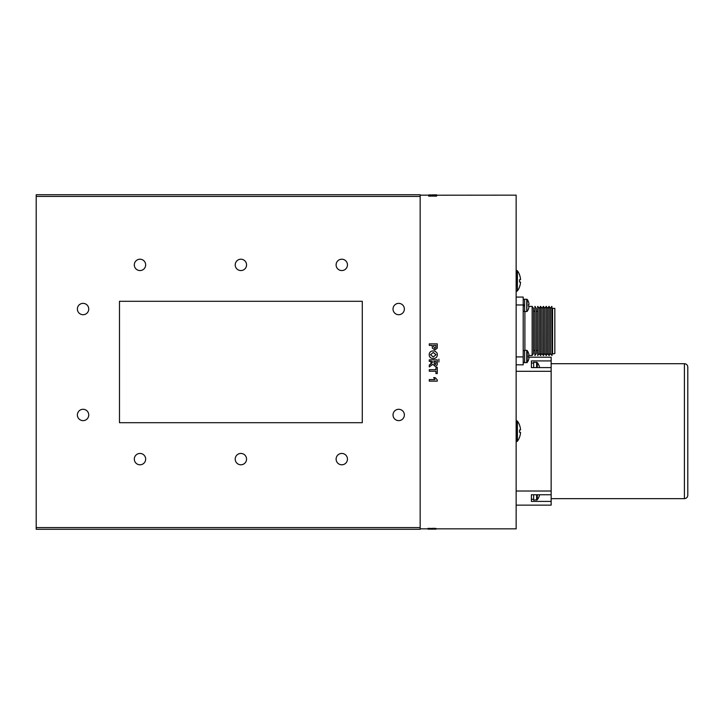 <?xml version="1.0" encoding="UTF-8"?>
<svg xmlns="http://www.w3.org/2000/svg" width="724" height="724" viewBox="0 0 724 724"><rect width="100%" height="100%" fill="white"/><g stroke="black" fill="none" stroke-linecap="round" stroke-linejoin="round"><path stroke-width="1.09" d="M246.558 264.884A5.674 5.674 0 0 0 240.884 259.21A5.674 5.674 0 0 0 235.209 264.884A5.674 5.674 0 0 0 240.884 270.559A5.674 5.674 0 0 0 246.558 264.884M347.457 264.884A5.674 5.674 0 0 0 341.782 259.21A5.674 5.674 0 0 0 336.108 264.884A5.674 5.674 0 0 0 341.782 270.559A5.674 5.674 0 0 0 347.457 264.884M347.457 459.116A5.674 5.674 0 0 0 341.782 453.441A5.674 5.674 0 0 0 336.108 459.116A5.674 5.674 0 0 0 341.782 464.79A5.674 5.674 0 0 0 347.457 459.116M246.558 459.116A5.674 5.674 0 0 0 240.884 453.441A5.674 5.674 0 0 0 235.209 459.116A5.674 5.674 0 0 0 240.884 464.79A5.674 5.674 0 0 0 246.558 459.116M145.66 459.116A5.674 5.674 0 0 0 139.985 453.441A5.674 5.674 0 0 0 134.311 459.116A5.674 5.674 0 0 0 139.985 464.79A5.674 5.674 0 0 0 145.66 459.116M145.66 264.884A5.674 5.674 0 0 0 139.985 259.21A5.674 5.674 0 0 0 134.311 264.884A5.674 5.674 0 0 0 139.985 270.559A5.674 5.674 0 0 0 145.66 264.884M88.744 309.039A5.674 5.674 0 0 0 83.07 303.365A5.674 5.674 0 0 0 77.387 309.039A5.674 5.674 0 0 0 83.07 314.714A5.674 5.674 0 0 0 88.744 309.039M88.744 414.961A5.674 5.674 0 0 0 83.07 409.286A5.674 5.674 0 0 0 77.387 414.961A5.674 5.674 0 0 0 83.07 420.635A5.674 5.674 0 0 0 88.744 414.961M404.372 414.961A5.674 5.674 0 0 0 398.698 409.286A5.674 5.674 0 0 0 393.023 414.961A5.674 5.674 0 0 0 398.698 420.635A5.674 5.674 0 0 0 404.372 414.961M404.372 309.039A5.674 5.674 0 0 0 398.698 303.365A5.674 5.674 0 0 0 393.023 309.039A5.674 5.674 0 0 0 398.698 314.714A5.674 5.674 0 0 0 404.372 309.039M420.155 527.579L420.155 529.28L36.2 529.28L36.2 527.579L420.155 527.579L420.155 196.421L36.2 196.421L36.2 527.579M36.2 196.421L36.2 194.72L420.155 194.72L420.155 196.421M119.487 301.302L119.487 422.698L362.281 422.698L362.281 301.302L119.487 301.302M119.487 422.698L362.281 422.698M431.133 528.42L435.92 528.439M434.708 528.484L432.355 528.529M432.002 528.882L436.147 529.045L427.947 529.045L434.029 528.62M427.947 529.045L431.024 528.601M433.558 528.538L435.92 528.719L434.708 528.312M429.278 369.692L435.938 369.674L435.938 367.321L437.269 367.321L437.269 373.584L435.938 373.584L435.938 371.231L429.278 371.231L429.278 369.692L435.938 369.692M429.278 379.62L434.97 379.62L433.685 377.647L435.224 377.647L437.269 379.919L437.269 381.15L429.278 381.15L429.278 379.584L434.943 379.584M433.685 377.675L435.224 377.675L437.269 379.919M433.993 362.615L434.988 364.76L435.911 363.91L435.938 361.376L433.993 361.376L434.988 364.769L435.911 363.91L435.938 362.688M434.472 195.208L516.149 195.145L516.149 528.855L436.147 528.855M429.278 365.122L431.097 363.982L432.662 361.719L429.278 361.376L429.278 359.837L437.269 359.837L437.269 363.204C437.477 365.014 436.735 366.045 435.061 366.308L432.862 364.299L429.278 366.923L429.278 365.113L432.653 362M438.907 362L438.907 359.14M435.106 195.942L434.228 195.942M436.445 195.38L435.359 195.326M434.472 194.928L428.699 195.227M434.409 194.892L433.414 194.865L434.409 194.892M433.414 194.865L432.083 194.865M435.359 194.865L436.69 194.874M428.699 194.946L431.07 194.874M433.432 194.874L435.35 194.874M435.359 195.29L428.699 195.136M428.699 195.589L436.69 195.869L428.699 196.159L428.699 195.589M430.59 195.942L432.092 195.806M430.237 196.159L428.699 196.159M434.708 528.348L432.355 528.348M433.558 528.828L428.047 528.348L436.038 528.574M436.038 529.135L428.047 529.135L436.038 529.081M436.038 354.733L433.278 352.47L430.509 354.733L433.305 356.968L436.038 354.715L433.278 352.452L430.509 354.715M429.178 354.724C429.35 352.253 430.708 350.986 433.224 350.914L435.26 351.276L437.061 353.013L437.377 354.697C437.178 357.185 435.803 358.452 433.26 358.507C430.735 358.452 429.368 357.194 429.178 354.724L429.178 354.724C429.368 357.194 430.735 358.461 433.26 358.507L433.26 358.507C435.803 358.461 437.178 357.194 437.377 354.715L437.377 354.715M435.938 373.584L435.938 371.231M435.938 367.33L437.269 367.33M430.916 360.959L430.916 362.489M432.662 361.719L429.278 361.376M432.246 346.443L432.364 348.135L434.789 349.909L437.151 348.325L437.269 346.407L437.151 348.298L434.789 349.891L432.364 348.117L432.246 345.393L429.278 345.393L429.278 343.864L437.269 343.864L437.269 346.407M432.246 345.42L429.278 345.393M436.427 196.023L430.237 196.095M432.092 196.086L435.35 196.141M434.128 196.041L435.287 195.914M435.359 195.417L436.69 195.29M434.681 195.471L436.798 195.29M430.3 196.104L432.228 196.104M435.875 196.104L436.663 196.104M433.558 528.692L432.536 528.683M432.047 528.963L429.278 529.045L434.816 529.045L432.047 528.683M433.586 346.316L434.771 348.362L435.884 347.411L435.938 345.393L433.586 345.393L433.586 346.316L433.586 345.42L435.938 345.42L435.938 346.208M435.938 361.385L433.993 361.385M551.154 367.593L531.398 367.593L531.398 360.923L551.154 360.923L551.154 494.745L531.398 494.745L531.398 499.298L533.651 499.298M687.8 431.169L687.8 495.252C687.601 497.316 686.47 498.447 684.415 498.646L684.415 363.692C686.47 363.891 687.601 365.023 687.8 367.086L687.8 431.169M551.154 494.745L551.154 505.135L516.149 505.135M551.154 501.415L531.398 501.415L531.398 499.298M531.398 501.415L531.398 494.745M551.154 491.017L516.149 491.017M551.154 371.312L516.149 371.312M551.154 360.923L551.154 357.204L528.484 357.204M531.398 367.593L531.398 360.923M532.14 306.379L533.525 308.361L533.525 353.529L532.14 355.502L532.14 306.379L529.045 306.379M516.149 297.066L523.208 297.066L523.208 364.824L516.149 364.824M552.566 353.529L552.566 308.361L554.828 308.361L554.828 353.529L552.005 354.099M551.851 306.379L552.005 355.502L551.851 306.379L550.466 308.361L550.466 353.529L551.851 355.502M550.466 308.361L549.027 306.379L549.027 355.502L547.643 353.529L546.258 355.502L546.258 306.379L546.204 355.502L544.819 353.529L543.434 355.502L543.434 306.379L543.38 355.502L541.995 353.529L540.611 355.502L540.611 306.379L541.995 308.361L541.995 353.529M550.466 353.529L549.082 355.502L549.082 306.379M549.027 306.379L547.643 308.361L547.643 353.529M547.643 308.361L546.258 306.379M546.204 306.379L544.819 308.361L544.819 353.529M544.819 308.361L543.434 306.379M541.995 308.361L543.38 306.379M537.733 350.479L536.348 350.479M534.909 350.479L533.525 350.479M534.964 355.502L534.909 306.379L534.909 355.502L536.348 353.529L536.348 308.361L534.964 306.379M537.787 355.502L537.733 306.379L537.733 355.502L539.172 353.529L540.557 355.502L540.557 306.379L539.172 308.361L539.172 353.529M539.172 308.361L537.787 306.379M533.651 367.593L533.651 362.226L537.289 362.57A14.815 14.815 0 0 1 539.235 366.208L539.199 366.226A14.815 14.761 90 0 1 539.624 367.593M537.289 362.57L537.289 367.593M539.199 496.112L539.199 496.112A14.815 14.761 90 0 0 539.624 494.745M537.289 494.745L537.289 499.768A14.815 14.815 0 0 0 539.235 496.13M533.651 494.745L533.651 500.112L537.289 499.768M516.149 270.333L517.407 270.794A17.168 17.168 0 0 1 519.606 274.921L519.606 274.921M519.57 274.948A17.168 17.104 90 0 1 520.565 279.573L519.57 279.654A16.308 12.788 -90 0 1 519.57 282.07L520.565 282.152A17.168 17.104 90 0 1 519.57 286.767L519.57 286.767M516.149 291.392L516.493 270.333L517.407 270.794L517.407 290.921A17.168 17.168 0 0 0 519.606 286.794M520.565 279.573L519.57 279.654A16.308 12.788 -90 0 1 519.57 282.07L520.565 282.152M519.57 282.07A16.308 12.788 -90 0 0 519.57 279.654A16.308 12.788 -90 0 1 519.57 282.07M516.149 420.635L517.407 421.106A17.168 17.168 0 0 1 519.606 425.232L519.57 425.26A17.168 17.104 90 0 1 520.565 429.875L519.57 429.966A16.308 12.788 -90 0 1 519.57 432.373L520.565 432.463A17.168 17.104 90 0 1 519.57 437.079L519.57 437.079M517.407 421.106L517.407 441.233A17.168 17.168 0 0 0 519.606 437.106M520.565 429.875L519.57 429.966A16.308 12.788 -90 0 1 519.57 432.373L520.565 432.463M529.054 357.421L528.475 357.357A9.602 7.484 -90 0 0 528.475 355.683A9.602 7.484 -90 0 1 528.475 357.357A9.602 7.484 -90 0 0 528.475 355.683A9.602 7.484 -90 0 1 528.475 357.357L529.054 357.421A10.118 10.064 90 0 1 528.475 360.027L528.475 360.027M527.199 362.471L524.619 362.706L524.619 350.344L526.746 350.344L526.746 362.706L527.199 362.471A10.118 10.118 0 0 0 528.502 360.054A10.118 10.118 0 0 1 527.199 362.471L527.199 350.57A10.118 10.118 0 0 1 528.502 352.995L528.475 353.022A10.118 10.064 90 0 1 529.054 355.629L528.475 355.683M526.746 311.546L527.199 299.419L526.746 299.184L526.746 311.546L524.619 311.546L524.619 299.184L527.199 299.419A10.118 10.118 0 0 1 528.502 301.836L528.475 301.863A10.118 10.064 90 0 1 529.054 304.469L528.475 304.533A9.602 7.484 -90 0 1 528.475 306.207A9.602 7.484 -90 0 0 528.475 304.533A9.602 7.484 -90 0 1 528.475 306.207L529.054 306.261A10.118 10.064 90 0 1 528.475 308.867L528.475 308.867M527.199 311.32A10.118 10.118 0 0 0 528.502 308.895M529.054 306.261L528.475 306.207A9.602 7.484 -90 0 0 528.475 304.533L529.054 304.469M524.619 305.827L523.208 305.827M524.619 304.904L523.208 304.904M524.9 311.546L524.9 350.344M516.149 356.914L523.208 356.914M523.208 304.967L516.149 304.967M536.611 362.226L536.611 367.593M536.611 494.745L536.611 500.112M516.493 420.635L516.493 441.703L517.407 441.233M427.947 528.855L420.155 528.855M428.699 195.145L420.155 195.145M684.415 498.646L551.154 498.646M684.415 363.692L551.154 363.692M532.14 355.502L529.045 355.502M552.566 308.361L552.005 307.791M533.525 311.32L534.909 311.32M536.348 311.32L537.733 311.32M531.398 363.041L533.651 363.041M516.493 291.392L517.407 290.921L516.493 291.392M526.746 350.344L527.199 350.57M523.208 311.266L524.619 311.266M523.208 299.464L524.619 299.464M524.619 350.624L523.208 350.624M524.619 362.425L523.208 362.425"/></g></svg>

